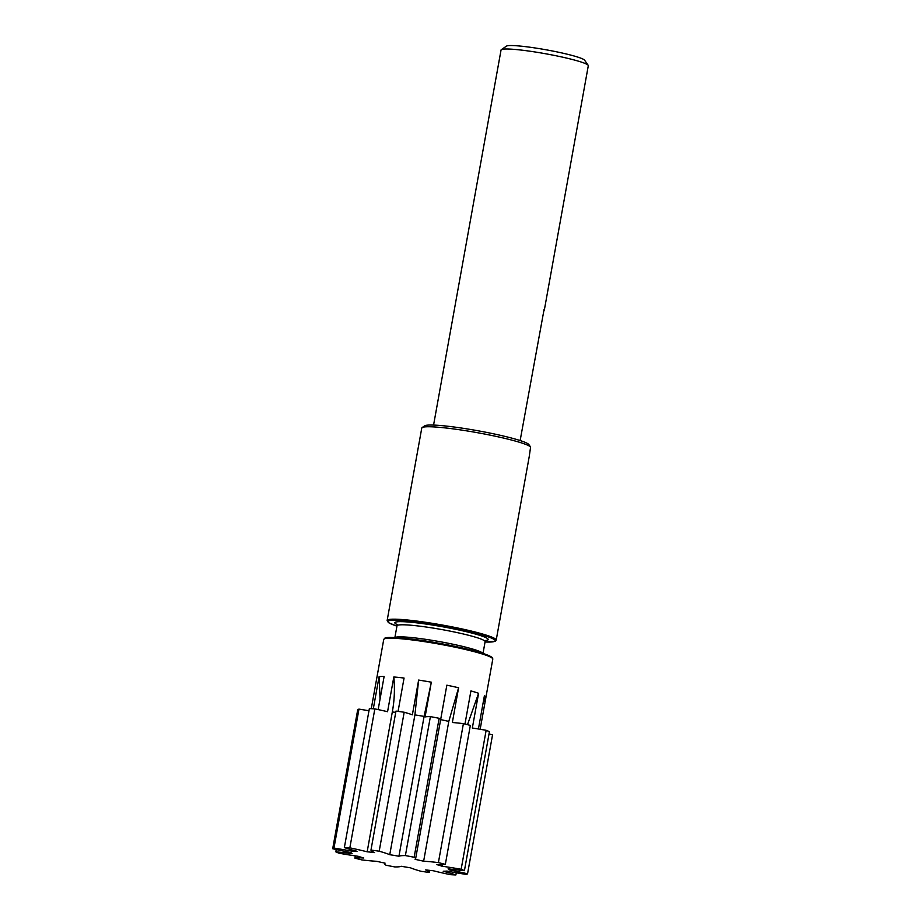 <?xml version="1.0" encoding="UTF-8"?>
<svg xmlns="http://www.w3.org/2000/svg" width="921" height="921" viewBox="0 0 921 921"><rect width="100%" height="100%" fill="white"/><g stroke="black" fill="none" stroke-linecap="round" stroke-linejoin="round"><path stroke-width="1.38" d="M387.154 620.455A55.41 5.273 -169.8 0 1 387.706 619.891A55.41 5.273 -169.8 0 1 446.052 625.716A55.41 5.273 -169.8 0 1 496.212 640.083L529.23 456.586L530.6 447.019L528.735 444.394A53.188 5.054 -169.8 0 0 476.79 430.556A53.188 5.054 -169.8 0 0 424.673 425.824L422.117 427.586A55.41 5.273 -169.8 0 0 421.772 428.035L387.154 620.455L388.72 622.757L396.939 626.142M544.323 310.112L588.3 65.725A44.323 4.214 -169.8 0 0 588.174 65.287L584.605 60.199A39.891 3.788 -169.8 0 0 546.729 49.907A39.891 3.788 -169.8 0 0 506.596 46.05A39.891 3.788 -169.8 0 0 506.435 46.142L501.323 49.665A44.323 4.214 -169.8 0 0 501.047 50.022L433.572 425.076M588.174 65.287A44.323 4.214 -169.8 0 0 546.084 53.844A44.323 4.214 -169.8 0 0 501.496 49.561A44.323 4.214 -169.8 0 0 501.323 49.665M530.6 447.019A55.41 5.273 -169.8 0 0 477.608 432.732A55.41 5.273 -169.8 0 0 422.325 427.459A55.41 5.273 -169.8 0 0 422.117 427.586M520.135 440.56L544.104 309.364M456.275 872.774L455.883 874.95A53.188 5.054 10.2 0 0 443.208 871.243A49.861 4.743 -169.8 0 0 446.858 871.059A53.188 5.054 -169.8 0 0 466.279 874.42A68.707 6.528 -169.8 0 0 467.051 874.133A68.707 6.528 -169.8 0 0 467.546 873.787L492.551 734.831A53.188 5.054 -169.8 0 0 489.016 734.014M373.304 708.79L379.084 676.705A55.41 5.273 10.2 0 1 384.126 676.451L378.163 709.584M418.629 680.078A55.41 5.273 10.2 0 1 431.327 682.185L424.097 716.423A49.861 4.743 -169.8 0 0 414.911 714.892L418.629 680.078L412.378 714.811A53.188 5.054 10.2 0 0 404.181 712.244A68.707 6.528 -169.8 0 0 395.972 711.104L370.967 850.071A53.188 5.054 10.2 0 0 374.559 852.593A49.861 4.743 -169.8 0 0 367.157 851.81A53.188 5.054 -169.8 0 0 349.842 847.85L374.835 708.894A53.188 5.054 10.2 0 1 387.568 711.714L393.82 676.981A55.41 5.273 10.2 0 1 404.066 678.052L398.068 711.38M440.595 719.911A53.188 5.054 10.2 0 0 440.606 719.854A53.188 5.054 10.2 0 0 439.144 718.299A68.707 6.528 -169.8 0 0 430.395 716.619A53.188 5.054 -169.8 0 0 425.076 716.929L431.327 682.185M440.618 719.796L446.846 685.178A55.41 5.273 10.2 0 1 458.6 687.768L448.792 721.408L423.637 861.216A53.188 5.054 10.2 0 1 438.396 862.609L463.401 723.641A53.188 5.054 -169.8 0 0 452.349 722.501L458.6 687.768M464.967 724.033L470.919 690.911A55.41 5.273 10.2 0 1 478.586 693.283L467.511 724.677M449.356 868.964L449.195 869.885A49.861 4.743 -169.8 0 0 448.101 868.791A53.188 5.054 -169.8 0 0 464.426 870.667L489.431 731.7A68.707 6.528 -169.8 0 0 486.15 730.307A53.188 5.054 -169.8 0 0 472.335 728.027L478.586 693.283M478.425 728.983L484.4 695.746A55.41 5.273 10.2 0 1 485.92 697.266L483.157 702.654M480.152 729.271L485.92 697.266M442.31 864.612L442.022 866.212A49.861 4.743 -169.8 0 0 436.485 864.508A53.188 5.054 -169.8 0 0 445.338 864.382L470.343 725.414A68.707 6.528 -169.8 0 0 463.401 723.641M358.971 709.124A68.707 6.528 -169.8 0 0 357.705 709.757L332.7 848.725A68.707 6.528 -169.8 0 1 333.966 848.091L358.971 709.124A53.188 5.054 10.2 0 1 368.976 710.77M349.842 847.85A68.707 6.528 -169.8 0 0 344.362 847.562L369.367 708.594A68.707 6.528 -169.8 0 1 374.835 708.894M404.181 712.244L379.187 851.211A68.707 6.528 -169.8 0 0 370.967 850.071M430.395 716.619L405.39 855.574A68.707 6.528 -169.8 0 1 414.139 857.267L439.144 718.299M445.338 864.382A68.707 6.528 -169.8 0 0 438.396 862.609M486.15 730.307L461.145 869.274A68.707 6.528 -169.8 0 1 464.426 870.667M429.647 870.368L429.278 872.44A53.188 5.054 10.2 0 0 425.686 869.919A49.861 4.743 -169.8 0 0 433.089 870.702A53.188 5.054 -169.8 0 0 450.415 874.662A68.707 6.528 -169.8 0 0 455.883 874.95M355.31 855.874L354.907 858.13A68.707 6.528 -169.8 0 0 361.849 859.903A53.188 5.054 10.2 0 0 376.608 861.296A49.861 4.743 -169.8 0 0 385.116 863.161A53.188 5.054 -169.8 0 0 384.644 863.691A53.188 5.054 -169.8 0 0 386.106 865.245A68.707 6.528 -169.8 0 0 394.856 866.937A53.188 5.054 10.2 0 0 401.303 866.281A49.861 4.743 -169.8 0 0 410.49 867.812A53.188 5.054 -169.8 0 0 421.058 871.301A68.707 6.528 -169.8 0 0 429.278 872.44M336.234 849.53L335.82 851.844A68.707 6.528 -169.8 0 0 339.101 853.237A53.188 5.054 10.2 0 0 358.223 856.3A49.861 4.743 -169.8 0 0 363.76 858.004A53.188 5.054 -169.8 0 0 354.907 858.13M353.583 850.359L353.388 851.453A49.861 4.743 -169.8 0 1 357.037 851.269A53.188 5.054 10.2 0 1 344.362 847.562M353.388 851.453A53.188 5.054 -169.8 0 0 333.966 848.091M335.82 851.844A53.188 5.054 -169.8 0 1 352.144 853.721A49.861 4.743 -169.8 0 1 351.051 852.627A53.188 5.054 10.2 0 1 332.7 848.725M449.195 869.885A53.188 5.054 10.2 0 1 467.546 873.787M442.022 866.212A53.188 5.054 10.2 0 1 461.145 869.274M423.637 861.216A49.861 4.743 -169.8 0 0 415.129 859.351A53.188 5.054 -169.8 0 0 415.613 858.821A53.188 5.054 -169.8 0 0 414.139 857.267M424.097 716.423L398.943 856.231A53.188 5.054 10.2 0 1 405.39 855.574M398.943 856.231A49.861 4.743 -169.8 0 0 389.756 854.7A53.188 5.054 -169.8 0 0 379.187 851.211M380.062 699.004L379.084 676.705M414.911 714.892L389.756 854.7M395.754 712.336A49.861 4.743 -169.8 0 0 392.311 712.002L367.157 851.81M392.311 712.002C394.441 700.409 394.948 688.724 393.82 676.981M486.092 640.245L485.114 641.672A44.772 4.26 -169.8 0 0 444.59 630.068A44.772 4.26 -169.8 0 0 397.446 625.359A44.772 4.26 -169.8 0 0 396.997 625.82L394.879 637.574M482.869 653.38A44.772 4.26 -169.8 0 0 440.641 641.81A44.772 4.26 -169.8 0 0 395.27 637.424A44.772 4.26 -169.8 0 0 395.028 637.574M485.747 640.486A47.432 4.513 -169.8 0 0 487.739 640.026A47.432 4.513 -169.8 0 0 448.193 627.8A47.432 4.513 -169.8 0 0 395.316 622.251A47.432 4.513 -169.8 0 0 398.171 625.106M496.212 640.083L495.199 641.281L485.056 641.995A54.523 5.181 -169.8 0 0 494.646 641.361A54.523 5.181 -169.8 0 0 449.195 627.293A54.523 5.181 -169.8 0 0 388.409 620.915A54.523 5.181 -169.8 0 0 396.939 626.119M492.079 658.02A54.523 5.181 -169.8 0 0 442.414 643.883A54.523 5.181 -169.8 0 0 385.3 638.207M383.735 639.485L384.748 638.276C385.68 636.25 411.031 638.069 439.386 643.33C457.311 646.6 471.633 649.892 482.374 653.219C494.427 657.295 492.436 658.388 492.643 658.158L492.793 659.102A55.41 5.273 -169.8 0 0 442.633 644.735A55.41 5.273 -169.8 0 0 384.287 638.909A55.41 5.273 -169.8 0 0 383.735 639.485L371.278 708.675M448.792 721.408A49.861 4.743 -169.8 0 0 440.652 719.612M485.114 641.672L483.007 653.426M397.481 624.691L396.583 624.139L396.997 625.82M492.793 659.102L480.163 729.271M384.748 863.092L384.644 863.691M440.606 719.854L415.613 858.821"/></g></svg>
